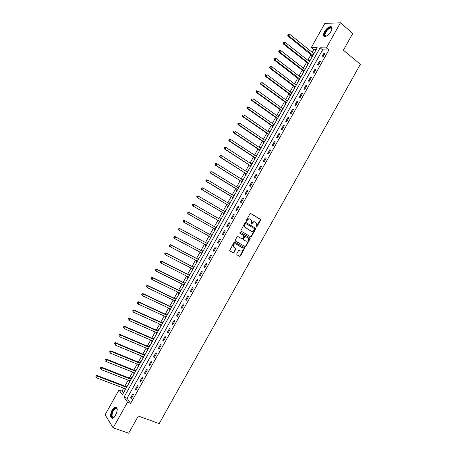 <?xml version="1.0" encoding="UTF-8"?>
<svg xmlns="http://www.w3.org/2000/svg" width="456" height="456" viewBox="0 0 456 456"><rect width="100%" height="100%" fill="white"/><g stroke="black" fill="none" stroke-linecap="round" stroke-linejoin="round"><path stroke-width="0.68" d="M256.192 227.122L256.808 226.9L260.547 220.225L260.376 219.285L250.828 213.579L249.939 213.892L246.16 220.636L246.286 221.302L247.403 220.208C248.195 219.04 249.147 218.698 250.253 219.188L251.735 220.402L251.113 224.067L251.883 224.004L252.373 223.138C253.16 221.969 254.106 221.633 255.2 222.118L256.66 223.303L256.192 227.122M256.067 227.002L260.194 220.06L260.222 219.336L250.635 213.505M246.16 221.183L247.055 220.037L247.403 220.208M251.136 224.107L252.02 222.967L252.373 223.138M112.176 409.887L115.243 406.883C117.716 407.373 117.842 410.172 115.636 415.285L112.575 418.294C110.09 417.776 109.959 414.977 112.176 409.887M324.558 31.607C326.445 28.585 328.462 26.904 330.606 26.573C332.39 26.841 332.538 28.471 331.05 31.47C329.152 34.496 327.14 36.172 325.008 36.503C323.213 36.235 323.065 34.599 324.558 31.607M236.732 253.884L236.915 254.813L239.634 256.306L240.523 255.97L244.73 247.864L234.8 242.17L233.899 242.501L229.642 250.669L233.21 252.772L234.105 252.436L235.946 248.566L233.438 246.685C233.227 244.615 234.07 243.721 235.974 244L242.974 248.246C243.202 250.31 242.37 251.21 240.472 250.948L239.411 250.361L238.516 250.692L236.732 253.884M340.427 22.8L352.801 33.413L343.391 50.194L360.354 64.296L159.19 423.601L138.299 416.043L128.683 433.2L113.139 427.859L105.097 414.749L119.01 389.971L122.396 394.833L317.239 47.76L311.237 47.663L324.866 23.398L340.427 22.8L326.342 47.903L320.095 47.806L124.009 397.142L127.537 402.203L113.139 427.859M328.884 49.983L322.614 49.858L127.076 398.287L130.638 403.355L328.884 49.983L326.342 47.903M130.638 403.355L127.537 402.203M250.6 236.732L251.484 236.407L255.639 228.992L255.673 228.279L245.869 222.425L244.975 222.745L240.734 230.935L250.6 236.732M250.162 238.767L246.006 246.189L245.117 246.514L235.421 241.059L235.233 240.118L237.034 236.909L237.935 236.584L241.879 238.824L242.769 238.499L244 235.684L239.674 233.09L240.175 232.201L250.201 238.072L250.162 238.767L249.82 238.585L245.664 246.001L246.006 246.189M324.028 53.13L321.868 56.989L322.905 57.023L325.071 53.164L324.028 53.13L324.757 53.722M319.525 61.167L317.359 65.02L318.385 65.077L320.557 61.212L319.525 61.167L320.255 61.748M315.016 69.198L312.85 73.057L313.87 73.131L316.036 69.266L315.016 69.198L315.752 69.779M310.502 77.241L308.336 81.1L309.345 81.191L311.516 77.32L310.502 77.241L311.243 77.811M305.993 85.283L303.827 89.142L304.825 89.256L306.996 85.386L305.993 85.283L306.734 85.848M301.479 93.326L299.307 97.191L300.293 97.322L302.47 93.451L301.479 93.326L302.225 93.89M296.959 101.374L294.793 105.245L295.767 105.393L297.939 101.517L296.959 101.374L297.711 101.933M292.438 109.429L290.272 113.299L291.236 113.47L293.413 109.588L292.438 109.429L293.197 109.981M287.918 117.488L285.747 121.359L286.704 121.547L288.882 117.665L287.918 117.488L288.676 118.03M283.398 125.548L281.227 129.418L282.173 129.629L284.344 125.748L283.398 125.548L284.156 126.084M278.873 133.614L276.701 137.49L277.636 137.712L279.813 133.83L278.873 133.614L279.636 134.144M274.341 141.685L272.169 145.555L273.093 145.8L275.276 141.919L274.341 141.685L275.11 142.209M269.815 149.756L267.638 153.632L268.555 153.894L270.733 150.013L269.815 149.756L270.585 150.275M265.284 157.833L263.106 161.709L264.013 161.994L266.19 158.107L265.284 157.833L266.059 158.346M260.746 165.91L258.575 169.792L259.464 170.094L261.647 166.206L260.746 165.91L261.527 166.417M256.215 173.998L254.038 177.88L254.921 178.199L257.104 174.306L256.215 173.998L256.996 174.494M251.678 182.081L249.495 185.968L250.367 186.304L252.556 182.411L251.678 182.081L252.459 182.577M247.135 190.175L244.957 194.062L245.818 194.416L248.001 190.522L247.135 190.175L247.927 190.665M242.592 198.269L240.415 202.156L241.264 202.532L243.453 198.639L242.592 198.269L243.384 198.753M238.049 206.368L235.866 210.256L236.71 210.655L238.898 206.756L238.049 206.368L238.847 206.842M233.5 214.468L231.317 218.361L232.15 218.777L234.338 214.879L233.5 214.468L234.304 214.941M228.952 222.579L226.769 226.467L227.59 226.906L229.778 223.001L228.952 222.579L229.761 223.041M224.403 230.685L222.22 234.583L223.03 235.034L225.218 231.129L224.403 230.685L225.213 231.146M219.849 238.801L217.666 242.695L218.464 243.168L220.658 239.263L219.849 238.801M215.295 246.918L213.112 250.817L213.898 251.307L216.093 247.403L215.295 246.918M210.74 255.041L208.552 258.94L209.332 259.447L211.521 255.542L210.74 255.041M206.18 263.163L203.992 267.068L204.761 267.598L206.956 263.682L206.18 263.163M201.62 271.291L199.432 275.196L200.19 275.743L202.384 271.833L201.62 271.291M197.055 279.425L194.866 283.33L195.613 283.9L197.807 279.984L197.055 279.425M192.489 287.565L190.3 291.469L191.035 292.057L193.236 288.141L192.489 287.565M187.923 295.705L185.729 299.609L186.458 300.219L188.653 296.297L187.923 295.705M183.352 303.844L181.157 307.754L181.876 308.381L184.076 304.465L183.352 303.844M178.78 311.995L176.586 315.905L177.293 316.549L179.493 312.628L178.78 311.995M174.209 320.146L172.015 324.062L172.704 324.723L174.91 320.802L174.209 320.146M169.632 328.303L167.437 332.219L168.121 332.903L170.322 328.975L169.632 328.303M165.055 336.46L162.855 340.375L163.527 341.082L165.733 337.155L165.055 336.46M160.472 344.622L158.272 348.544L158.939 349.267L161.145 345.334L160.472 344.622M155.889 352.79L153.689 356.712L154.345 357.453L156.55 353.52L155.889 352.79M151.306 360.958L149.106 364.885L149.75 365.644L151.956 361.711L151.306 360.958M146.718 369.132L144.518 373.059L145.15 373.84L147.356 369.907L146.718 369.132M142.129 377.311L139.929 381.239L140.551 382.037L142.756 378.104L142.129 377.311M137.541 385.497L135.335 389.424L135.945 390.245L138.157 386.306L137.541 385.497M132.947 393.682L130.741 397.609L131.339 398.447L133.551 394.508L132.947 393.682M316.133 49.721L313.734 49.675L312.223 52.366M311.043 54.463L307.794 60.249M306.626 62.329L303.365 68.132M302.214 70.19L298.937 76.027M297.796 78.061L294.508 83.921M293.373 85.933L290.073 91.816M288.956 93.805L285.633 99.721M284.533 101.682L281.198 107.622M280.104 109.565L276.758 115.533M275.68 117.454L272.312 123.445M271.246 125.343L267.871 131.362M266.817 133.237L263.42 139.279M262.382 141.132L258.974 147.202M257.948 149.032L254.522 155.131M253.507 156.938L250.07 163.06M249.073 164.844L245.619 170.994M244.627 172.756L241.161 178.934M240.187 180.667L236.704 186.874M235.741 188.584L232.241 194.82M231.295 196.507L227.778 202.766M226.843 204.43L223.315 210.718M222.391 212.365L218.846 218.675M217.939 220.294L214.377 226.632M213.482 228.228L209.914 234.583M209.013 236.191L205.456 242.524M204.539 244.154L200.993 250.469M200.064 252.128L196.53 258.421M195.59 260.102L192.067 266.372M191.11 268.082L187.598 274.33M186.624 276.062L183.13 282.292M182.143 284.048L178.655 290.255M177.658 292.034L174.181 298.224M173.172 300.031L169.706 306.193M168.68 308.028L165.232 314.173M164.189 316.025L160.751 322.147M159.697 324.028L156.271 330.133M155.2 332.036L151.785 338.118M150.702 340.045L147.299 346.11M146.199 348.065L142.814 354.101M141.702 356.079L138.322 362.098M137.193 364.105L133.83 370.101M132.69 372.13L129.333 378.104M128.182 380.156L124.841 386.112M123.673 388.193L122.031 391.117L123.394 393.055M314.372 52.867L313.859 52.85L313.54 53.42M312.314 55.598L311.744 56.618L312.252 56.635M309.96 60.722L309.453 60.699L309.117 61.292M307.908 63.447L307.338 64.467L307.84 64.495M305.548 68.588L305.041 68.554L304.699 69.169M303.502 71.301L302.926 72.322L303.428 72.361M301.131 76.454L300.635 76.409L300.276 77.053M299.09 79.162L298.515 80.182L299.011 80.227M296.713 84.32L296.218 84.269L295.847 84.936M294.679 87.022L294.103 88.042L294.593 88.099M292.296 92.192L291.806 92.135L291.418 92.819M290.261 94.882L289.685 95.908L290.17 95.971M287.873 100.069L287.388 100.001L286.989 100.713M285.844 102.754L285.268 103.78L285.747 103.848M283.45 107.947L282.971 107.872L282.555 108.608M281.426 110.626L280.85 111.652L281.323 111.731M279.021 115.83L278.548 115.744L278.126 116.508M277.003 118.497L276.427 119.523L276.9 119.62M274.597 123.718L274.13 123.622L273.685 124.408M272.58 126.38L272.004 127.406L272.471 127.509M270.163 131.607L269.701 131.505L269.251 132.314M268.156 134.263L267.581 135.289L268.037 135.398M265.734 139.502L265.278 139.388L264.811 140.22M263.728 142.147L263.152 143.173L263.608 143.292M261.299 147.402L260.849 147.277L260.365 148.132M259.299 150.035L258.723 151.061L259.173 151.192M256.865 155.302L256.42 155.171L255.924 156.049M254.87 157.93L254.288 158.956L254.733 159.098M252.424 163.208L251.986 163.066L251.478 163.972M250.435 165.824L249.859 166.856L250.298 167.004M247.99 171.114L247.551 170.96L247.027 171.895M246.001 173.725L245.419 174.756L245.858 174.916M243.544 179.026L243.116 178.866L242.581 179.818M241.56 181.63L240.985 182.662L241.412 182.827M239.104 186.943L238.676 186.772L238.129 187.752M237.12 189.536L236.544 190.568L236.966 190.745M234.658 194.86L234.236 194.683L233.671 195.687M232.68 197.448L232.104 198.48L232.52 198.662M230.206 202.783L229.79 202.595L229.214 203.621L229.71 203.678M228.239 205.365L227.658 206.397L228.074 206.591M225.76 210.712L225.35 210.512L224.768 211.544M223.793 213.283L223.212 214.314L223.622 214.519M220.903 218.435L221.297 218.658L220.903 218.435L220.322 219.461M219.347 221.206L218.766 222.237L219.171 222.448M216.452 226.358L216.851 226.581L216.452 226.358L215.876 227.39M214.896 229.129L214.314 230.16L214.713 230.383M212.399 234.509L212 234.287L211.424 235.319M210.444 237.057L209.863 238.089L210.256 238.323M207.942 242.455L207.548 242.216L206.967 243.247M205.992 244.992L205.411 246.023L205.798 246.268M203.479 250.395L203.097 250.15L202.515 251.182M201.535 252.926L200.953 253.963L201.341 254.214M199.015 258.347L198.639 258.09L198.058 259.122M197.072 260.878L196.496 261.904L196.878 262.16M194.552 266.298L194.182 266.03L193.6 267.068M192.597 268.846L192.039 269.844L192.409 270.117M190.089 274.25L189.719 273.976L189.137 275.014M188.123 276.82L187.576 277.795L187.946 278.075M185.62 282.213L185.256 281.928L184.674 282.959M183.648 284.795L183.112 285.747L183.477 286.032M181.152 290.176L180.793 289.879L180.211 290.917M179.168 292.769L178.649 293.698L179.003 293.995M176.677 298.138L176.324 297.836L175.742 298.874M174.688 300.755L174.181 301.655L174.528 301.963M172.203 306.107L171.855 305.799L171.274 306.831M170.202 308.74L169.712 309.618L170.054 309.938M167.728 314.081L167.386 313.762L166.805 314.8M165.716 316.726L165.237 317.587L165.579 317.912M163.248 322.061L162.912 321.731L162.33 322.768M161.23 324.723L160.763 325.555L161.099 325.892M158.768 330.041L158.437 329.699L157.856 330.737M156.744 332.72L156.288 333.524L156.619 333.872M154.288 338.027L153.957 337.674L153.376 338.711M152.253 340.717L151.808 341.504L152.133 341.857M149.802 346.013L149.482 345.654L148.895 346.691M147.755 348.72L147.328 349.484L147.653 349.849M145.316 354.004L144.997 353.634L144.415 354.671M143.264 356.729L142.848 357.47L143.161 357.84M140.83 362.001L140.516 361.619L139.935 362.662M138.766 364.743L138.362 365.455L138.675 365.837M136.338 369.998L136.03 369.611L135.449 370.648M134.263 372.757L133.876 373.447L134.184 373.84M131.847 378.001L131.545 377.602L130.957 378.645M129.76 380.771L129.39 381.438L129.686 381.843M127.349 386.004L127.053 385.599L126.472 386.642M125.257 388.797L124.898 389.441L125.195 389.851M122.031 391.117L119.01 389.971M313.734 49.675L311.237 47.663M322.614 49.858L320.095 47.806M127.076 398.287L124.009 397.142M313.859 52.85L314.218 53.141M309.453 60.699L309.812 60.984M305.041 68.554L305.406 68.833M300.635 76.409L300.994 76.688M296.218 84.269L296.588 84.548M291.806 92.135L292.171 92.408M287.388 100.001L287.759 100.269M282.971 107.872L283.341 108.14M278.548 115.744L278.924 116.012M274.13 123.622L274.501 123.884M269.701 131.505L270.077 131.761M265.278 139.388L265.654 139.644M260.849 147.277L261.225 147.527M256.42 155.171L256.796 155.422M251.986 163.066L252.367 163.311M247.551 170.96L247.933 171.211M243.116 178.866L243.498 179.105M238.676 186.772L239.064 187.011M234.236 194.683L234.623 194.917M229.79 202.595L230.183 202.829M225.35 210.512L225.743 210.74M209.863 238.089L210.267 238.311M205.411 246.023L205.81 246.24M200.953 253.963L201.358 254.174M196.496 261.904L196.901 262.114M192.039 269.844L192.443 270.055M187.576 277.795L187.986 278M183.112 285.747L183.523 285.946M178.649 293.698L179.06 293.898M174.181 301.655L174.591 301.855M169.712 309.618L170.122 309.812M165.237 317.587L165.653 317.775M160.763 325.555L161.185 325.744M156.288 333.524L156.71 333.712M151.808 341.504L152.23 341.687M147.328 349.484L147.755 349.661M142.848 357.47L143.275 357.647M138.362 365.455L138.789 365.627M133.876 373.447L134.309 373.618M129.39 381.438L129.817 381.609M124.898 389.441L125.332 389.601M217.666 242.695L218.481 243.145M213.112 250.817L213.927 251.256M208.552 258.94L209.372 259.373M203.992 267.068L204.818 267.495M199.432 275.196L200.258 275.618M194.866 283.33L195.698 283.752M190.3 291.469L191.132 291.88M185.729 299.609L186.567 300.019M181.157 307.754L182.001 308.159M176.586 315.905L177.435 316.299M172.015 324.062L172.864 324.45M167.437 332.219L168.287 332.601M162.855 340.375L163.715 340.752M158.272 348.544L159.138 348.914M153.689 356.712L154.555 357.077M149.106 364.885L149.973 365.239M144.518 373.059L145.39 373.413M139.929 381.239L140.807 381.587M135.335 389.424L136.219 389.76M130.741 397.609L131.624 397.945M254.932 221.992L254.847 221.952C253.753 221.468 252.812 221.804 252.02 222.967M249.973 219.057L249.905 219.022C248.799 218.532 247.847 218.869 247.055 220.037M250.372 236.601L251.136 236.225L255.286 228.815L255.326 228.108L245.704 222.363M254.511 229.248L254.385 228.593L245.961 223.662L245.339 223.885L244.821 224.808L244.695 227.065L251.176 231.186C252.271 231.665 253.217 231.323 253.998 230.16L254.511 229.248M245.915 223.639L244.992 223.714L245.339 223.885M250.999 231.101L244.353 226.888L244.479 224.637L244.992 223.714M244.815 246.348L245.664 246.001M237.85 236.544L241.879 238.824M240.078 232.167L249.985 237.832M245.938 241.133C247.847 241.395 248.674 240.489 248.417 238.402L245.596 236.482L244.707 236.806L243.475 239.617L245.647 240.973M245.596 236.482L244.707 236.806M245.596 240.95L243.139 239.434L244.365 236.63M249.82 238.585L249.637 237.65M234.07 247.391L233.101 246.496C232.896 244.427 233.74 243.532 235.638 243.812L242.364 247.579M229.79 250.874L232.879 252.573L233.774 252.242L235.564 249.044L235.444 248.155M236.824 254.744L239.297 256.107L240.187 255.776L244.387 247.676L234.789 242.165M313.899 53.705L289.754 34.337L288.847 35.95L287.884 35.961L312.577 56.065M288.146 34.918L288.505 34.274L287.759 34.924L288.847 35.95L313.015 55.284M288.505 34.274L289.754 34.337M287.884 35.961L287.759 34.924M309.481 61.577L285.217 42.397L284.31 44.01L283.364 44.004L307.703 63.173L308.17 63.914M283.609 42.984L283.974 42.34L283.227 42.978L284.31 44.01L308.598 63.15M283.974 42.34L285.217 42.397M283.364 44.004L283.227 42.978M305.058 69.454L280.685 50.462L279.773 52.081L278.833 52.052L303.291 71.028L303.759 71.763M279.072 51.049L279.437 50.405L278.696 51.038L279.773 52.081L304.175 71.028M279.437 50.405L280.685 50.462M278.833 52.052L278.696 51.038M300.635 77.332L276.142 58.533L275.236 60.146L274.307 60.106L299.353 79.618M274.535 59.12L274.9 58.476L274.164 59.103L275.236 60.146L299.752 78.905M274.9 58.476L276.142 58.533M274.307 60.106L274.164 59.103M296.212 85.209L271.605 66.61L270.693 68.223L269.775 68.161L294.462 86.748L294.941 87.478M269.992 67.192L270.357 66.547L269.627 67.169L270.693 68.223L295.328 86.788M269.986 66.525L270.357 66.547M269.775 68.161L269.627 67.169M326.792 35.933L324.695 35.608C322.979 33.094 330.229 25.285 331.683 28.112L331.831 29.697M331.871 29.446L331.672 28.603L330.691 28.107C328.234 27.953 323.948 33.778 325.202 35.539L326.559 36.018M331.803 27.143L330.988 26.944C327.944 26.756 322.631 33.966 324.182 36.161M114.416 417.018C111.258 418.243 110.751 416.043 112.894 410.423C114.296 408.143 115.539 407.362 116.628 408.091L117.238 409.517M117.186 409.231L116.77 408.547L115.773 408.297L113.31 410.702C111.538 414.783 111.646 417.023 113.641 417.434L114.194 417.206M116.36 407.083L115.727 407.1L112.678 410.081C110.791 414.048 110.608 416.801 112.125 418.334M291.789 93.092L267.062 74.687L266.15 76.3L265.244 76.22L290.05 94.614L290.529 95.338M265.449 75.274L265.814 74.624L265.084 75.24L266.15 76.3L290.899 94.671M265.449 74.596L265.814 74.624M265.244 76.22L265.084 75.24M287.36 100.981L262.513 82.77L261.607 84.383L260.707 84.28L285.633 102.486L286.111 103.204M260.906 83.351L261.271 82.707L260.547 83.311L261.607 84.383L286.471 102.56M260.906 82.667L261.271 82.707M260.707 84.28L260.547 83.311M282.931 108.876L257.971 90.852L257.059 92.471L256.169 92.351L281.209 110.363L281.694 111.076M256.357 91.439L256.722 90.79L256.004 91.394L257.059 92.471L282.042 110.455M256.363 90.744L256.722 90.79M256.169 92.351L256.004 91.394M278.496 116.77L253.422 98.941L252.51 100.559L251.632 100.417L276.786 118.241L277.276 118.948M251.809 99.528L252.174 98.878L251.455 99.471L252.51 100.559L277.607 118.349M251.82 98.827L252.174 98.878M251.632 100.417L251.455 99.471M274.062 124.67L248.868 107.035L247.956 108.653L247.089 108.494L272.363 126.118L272.853 126.825M247.255 107.622L247.619 106.972L246.907 107.559L247.956 108.653L273.172 126.249M247.272 106.909L247.619 106.972M247.089 108.494L246.907 107.559M269.627 132.571L244.313 115.129L243.407 116.747L242.546 116.571L267.934 134.001L268.43 134.702M242.7 115.716L243.065 115.072L242.358 115.647L243.407 116.747L268.738 134.155M242.723 114.997L243.065 115.072M242.546 116.571L242.358 115.647M265.187 140.476L239.759 123.228L238.847 124.853L238.003 124.653L263.505 141.89L264.001 142.585M238.146 123.815L238.511 123.171L237.81 123.741L238.847 124.853L264.298 142.061M238.174 123.091L238.511 123.171M238.003 124.653L237.81 123.741M260.746 148.388L235.205 131.334L234.293 132.952L233.455 132.742L259.076 149.785L259.578 150.474M233.586 131.921L233.951 131.271L233.255 131.835L234.293 132.952L259.857 149.967M233.62 131.191L233.951 131.271M233.455 132.742L233.255 131.835M256.306 156.3L230.645 139.439L229.733 141.064L228.906 140.83L254.647 157.679L255.149 158.363M229.026 140.032L229.391 139.382L228.695 139.935L229.733 141.064L255.417 157.884M229.06 139.291L229.391 139.382M228.906 140.83L228.695 139.935M251.86 164.217L226.079 147.55L225.167 149.175L224.352 148.924L250.213 165.579L250.714 166.258M224.466 148.143L224.831 147.493L224.141 148.04L225.167 149.175L250.213 165.579M224.506 147.391L226.079 147.55L224.831 147.493M224.352 148.924L224.141 148.04M247.414 172.14L221.519 155.667L220.607 157.291L219.798 157.018L245.773 173.48L246.28 174.152M219.9 156.254L220.265 155.61L219.581 156.151L220.607 157.291L245.773 173.48M219.946 155.502L221.519 155.667L220.265 155.61M219.798 157.018L219.581 156.151M242.962 180.063L216.953 163.784L216.036 165.408L215.243 165.118L241.338 181.385L241.845 182.058M243.025 179.955L242.734 179.92M215.335 164.377L215.699 163.727L215.38 163.613L215.015 164.263L216.036 165.408L241.338 181.385M215.38 163.613L216.155 163.499L216.953 163.784L215.699 163.727M215.243 165.118L215.015 164.263M238.516 187.992L212.382 171.912L211.47 173.536L210.683 173.223L236.898 189.297L237.411 189.958M238.591 187.855L238.231 187.815M210.769 172.499L211.134 171.849L210.82 171.724L210.455 172.374L211.47 173.536L237.627 189.576M210.82 171.724L212.382 171.912L211.134 171.849M210.683 173.223L210.455 172.374M234.031 195.903L207.811 180.035L206.899 181.659L206.123 181.334L232.452 197.209L232.97 197.87M234.15 195.766L233.728 195.721M206.197 180.627L206.562 179.977L206.255 179.846L205.884 180.496L206.899 181.659L233.17 197.505M206.255 179.846L207.811 180.035L206.562 179.977M206.123 181.334L205.884 180.496M229.607 203.855L203.239 188.168L202.327 189.793L201.563 189.445L228.006 205.126L228.53 205.781M201.62 188.755L201.991 188.106L201.683 187.969L201.318 188.619L202.327 189.793L228.006 205.126M201.683 187.969L202.475 187.821L203.239 188.168L201.991 188.106M201.563 189.445L201.318 188.619M225.15 211.795L198.668 196.302L197.75 197.927L196.998 197.562L223.56 213.043L224.084 213.693M225.264 211.59L224.711 211.538M197.049 196.889L197.414 196.24L197.112 196.097L196.747 196.747L197.75 197.927L223.56 213.043M197.112 196.097L197.91 195.937L198.668 196.302L197.414 196.24M196.998 197.562L196.747 196.747M220.693 219.735L194.091 204.436L193.173 206.066L192.432 205.679L219.114 220.966L219.638 221.616M220.818 219.507L220.197 219.45M192.472 205.029L192.837 204.379L192.54 204.225L192.175 204.875L193.173 206.066L219.114 220.966M192.54 204.225L194.091 204.436L192.837 204.379M192.432 205.679L192.175 204.875M216.23 227.681L189.508 212.581L188.596 214.206L187.861 213.801L214.662 228.895L215.192 229.539M216.372 227.43L215.654 227.356M187.889 213.169L188.26 212.519L187.963 212.359L187.598 213.009L188.596 214.206L214.662 228.895M187.963 212.359L188.778 212.177L189.508 212.581L188.26 212.519M187.861 213.801L187.598 213.009M210.336 236.92L210.74 237.462M211.926 235.353L211.1 235.239L184.207 220.305L184.931 220.727L184.013 222.357L210.877 237.223M211.1 235.239L184.931 220.727L183.386 220.499L183.021 221.149L183.312 221.32L183.677 220.664M183.312 221.32L184.013 222.357L183.289 221.929L183.021 221.149M183.386 220.499L184.207 220.305M205.935 244.912L206.289 245.391M207.474 243.282L206.648 243.173L179.635 228.433L180.348 228.872L179.43 230.502L206.414 245.174M206.648 243.173L180.348 228.872L178.809 228.638L178.444 229.288L178.724 229.465L179.094 228.815M178.724 229.465L179.43 230.502L178.718 230.063L178.444 229.288M178.809 228.638L179.635 228.433M201.518 252.903L201.837 253.325M203.023 251.216L202.19 251.113L175.058 236.567L175.76 237.029L174.842 238.659L201.945 253.131M202.19 251.113L175.76 237.029L174.226 236.784L173.861 237.433L174.141 237.622L174.505 236.966M174.141 237.622L174.842 238.659L174.146 238.197L173.861 237.433M174.226 236.784L175.058 236.567M197.1 260.895L197.38 261.265M198.565 259.15L197.733 259.054L170.481 244.707L171.177 245.185L170.259 246.816L197.385 261.049M198.371 259.498L171.177 245.185L169.643 244.935L169.279 245.584L169.552 245.778L169.923 245.123M169.552 245.778L170.259 246.816L169.569 246.337L169.279 245.584M169.643 244.935L170.481 244.707M192.677 268.892L192.922 269.205M194.108 267.091L193.27 266.999L165.904 252.846L166.582 253.348L165.665 254.978L193.002 269.057M193.897 267.461L166.582 253.348L165.061 253.086L164.69 253.735L164.964 253.941L165.328 253.285M164.964 253.941L165.665 254.978L164.986 254.476L164.69 253.735M165.061 253.086L165.904 252.846M189.65 275.036L188.812 274.945L161.321 260.992L161.994 261.51L161.076 263.14L188.533 277.026M188.812 274.945L161.994 261.51L160.472 261.242L160.102 261.898L160.369 262.103L160.74 261.448M160.369 262.103L161.076 263.14L160.102 261.898M160.472 261.242L161.321 260.992M185.187 282.982L184.344 282.897L156.739 269.143L157.4 269.678L156.482 271.314L184.059 284.994M184.954 283.404L157.4 269.678L155.884 269.405L155.513 270.055L155.775 270.271L156.146 269.616M155.775 270.271L156.482 271.314L155.821 270.773L155.513 270.055M155.884 269.405L156.739 269.143M180.724 290.934L179.881 290.854L152.156 277.294L152.806 277.852L151.882 279.482L179.578 292.974M180.473 291.378L152.806 277.852L151.289 277.567L150.919 278.223L151.181 278.445L151.546 277.789M151.181 278.445L151.882 279.482L150.919 278.223M151.289 277.567L152.156 277.294M176.261 298.885L175.412 298.811L147.567 285.45L148.206 286.026L147.282 287.662L175.098 300.949M175.993 299.353L148.206 286.026L146.695 285.735L146.581 286.619L146.952 285.969M146.581 286.619L147.282 287.662L146.325 286.391M146.695 285.735L147.567 285.45M171.792 306.842L170.943 306.774L142.979 293.613L143.606 294.205L142.682 295.841L170.618 308.934M171.513 307.338L143.606 294.205L142.101 293.909L141.981 294.798L142.346 294.148M141.981 294.798L142.682 295.841L141.73 294.565M142.101 293.909L142.979 293.613M166.126 316.914L138.082 304.027L137.131 302.738L137.376 302.983L137.746 302.328L137.501 302.083L137.131 302.738M167.323 314.805L166.469 314.743L138.385 301.775L139 302.391L138.082 304.027L137.376 302.983M167.033 315.324L139 302.391L137.746 302.328M137.501 302.083L138.385 301.775M162.849 322.768L161.994 322.711L133.79 309.943L134.4 310.576L133.477 312.217L161.652 324.911M162.547 323.31L134.4 310.576L132.901 310.262L132.77 311.174L133.141 310.519M132.901 310.262L133.79 309.943M158.375 330.737L157.519 330.685L129.196 318.117L129.789 318.767L128.871 320.408L157.16 332.903M158.061 331.307L129.789 318.767L128.296 318.448L128.164 319.365L128.535 318.71M128.296 318.448L129.196 318.117M153.9 338.711L153.039 338.665L124.596 326.291L125.183 326.963L124.26 328.605L152.674 340.9M153.569 339.298L125.183 326.963L123.69 326.633L123.559 327.562L123.924 326.901M123.69 326.633L124.596 326.291M149.425 346.685L148.559 346.645L119.996 334.47L120.572 335.16L119.649 336.802L148.183 348.903M149.078 347.301L120.572 335.16L119.084 334.824L118.942 335.758L119.312 335.103M119.084 334.824L119.996 334.47M144.945 354.665L144.073 354.631L115.396 342.655L115.961 343.362L115.037 345.004L143.686 356.905M144.586 355.304L115.961 343.362L114.473 343.02L114.331 343.961L114.701 343.305M114.331 343.961L114.108 343.676M114.473 343.02L115.396 342.655M140.465 362.651L139.593 362.617L110.791 350.841L111.344 351.57L110.42 353.212L139.194 364.914M140.089 363.312L111.344 351.57L109.862 351.217L109.714 352.169L110.084 351.513M109.714 352.169L109.497 351.878M109.862 351.217L110.791 350.841M135.979 370.637L135.101 370.608L106.185 359.032L106.727 359.784L105.803 361.426L134.697 372.928M135.592 371.321L106.727 359.784L105.25 359.425L105.097 360.377L105.467 359.721M105.097 360.377L104.88 360.08M105.25 359.425L106.185 359.032M131.493 378.628L130.615 378.605L101.574 367.228L102.104 367.998L101.181 369.639L130.194 380.942M131.094 379.341L102.104 367.998L100.633 367.627L100.48 368.596L100.844 367.935M100.48 368.596L100.263 368.288M100.633 367.627L101.574 367.228M127.007 386.62L126.124 386.602L96.963 375.425L97.481 376.217L96.558 377.859L125.691 388.962M126.591 387.355L97.481 376.217L96.016 375.841L95.857 376.81L96.227 376.154M96.558 377.859L95.857 376.81M96.016 375.841L96.963 375.425M256.46 226.729L256.808 226.9M246.565 220.909L246.913 221.08M251.535 223.833L251.883 224.004M260.023 219.119L260.376 219.285M260.194 220.06L260.547 220.225M255.115 227.88L255.463 228.051M255.286 228.815L255.639 228.992M251.136 236.225L251.484 236.407M244.479 224.637L244.821 224.808M245.06 227.664L245.408 227.835M250.828 231.01L251.176 231.186M243.179 238.744L243.521 238.927M243.361 239.679L243.703 239.862M235.638 243.812L235.974 244M235.564 249.044L235.9 249.238M233.774 252.242L234.105 252.436M232.879 252.573L233.21 252.772M244.159 247.426L244.501 247.619M244.342 248.355L244.684 248.548M240.187 255.776L240.523 255.97M239.297 256.107L239.634 256.306M312.109 55.318L312.976 55.347M312.274 55.512L312.873 55.535M307.703 63.173L308.558 63.219M307.863 63.367L308.461 63.395M303.291 71.028L304.141 71.09M303.457 71.221L304.044 71.261M298.88 78.888L299.717 78.962M299.045 79.076L299.626 79.133M294.462 86.748L295.3 86.839M294.627 86.942L295.209 87.005M328.035 35.083L331.25 31.105M330.714 32.034L328.822 34.371M115.254 415.918L117.146 410.873M116.964 411.836L115.756 415.068M290.05 94.614L290.871 94.723M290.215 94.802L290.785 94.876M285.633 102.486L286.448 102.611M285.798 102.674L286.362 102.76M281.209 110.363L282.019 110.5M281.375 110.546L281.939 110.643M276.786 118.241L277.584 118.395M276.957 118.423L277.51 118.526M272.363 126.118L273.15 126.289M272.534 126.301L273.081 126.42M267.934 134.001L268.715 134.189M268.105 134.184L268.647 134.315M263.505 141.89L264.28 142.095M263.676 142.072L264.212 142.209M259.076 149.785L259.84 150.001M259.247 149.961L259.777 150.109L259.242 149.95M254.647 157.679L255.4 157.913M254.818 157.856L255.343 158.015M250.384 165.75L250.903 165.921M245.949 173.65L246.462 173.833M241.509 181.556L242.016 181.75M236.898 189.297L237.616 189.593M237.074 189.462L237.57 189.667M232.452 197.209L233.164 197.522M232.628 197.374L233.124 197.59M228.188 205.291L228.673 205.519M224.842 211.612L225.167 211.772M223.742 213.208L224.221 213.448M220.237 219.456L220.71 219.701M219.296 221.131L219.769 221.382M215.785 227.379L216.258 227.641M214.844 229.06L215.312 229.317M211.333 235.307L211.801 235.581M210.393 236.989L210.854 237.257M206.881 243.242L207.337 243.521M205.941 244.923L206.397 245.203M202.424 251.176L202.88 251.467M197.967 259.116L198.417 259.418M197.733 259.054L198.377 259.487M193.509 267.062L193.948 267.376M193.27 266.999L193.908 267.45M189.046 275.008L189.479 275.333M184.583 282.959L185.011 283.296M184.344 282.897L184.965 283.381M180.12 290.911L180.542 291.259M179.881 290.854L180.49 291.355M175.651 298.868L176.067 299.227M175.412 298.811L176.01 299.33M171.182 306.831L171.593 307.202M170.943 306.774L171.53 307.31M166.708 314.794L167.113 315.176M166.469 314.743L167.05 315.29M162.239 322.762L162.632 323.156M161.994 322.711L162.564 323.275M157.759 330.737L158.152 331.142M157.519 330.685L158.084 331.267M153.284 338.711L153.672 339.127M153.039 338.665L153.592 339.258M148.804 346.691L149.186 347.119M148.559 346.645L149.106 347.255M144.324 354.677L144.694 355.11M144.073 354.631L144.615 355.258M139.838 362.662L140.203 363.107M139.593 362.617L140.117 363.261M135.352 370.654L135.711 371.11M135.101 370.608L135.626 371.269M130.866 378.645L131.22 379.113M130.615 378.605L131.129 379.284M126.375 386.642L126.722 387.121M126.124 386.602L126.625 387.298M330.606 26.573L331.045 26.944M260.222 219.336L260.575 219.501M255.326 228.108L255.673 228.279M244.353 226.888L244.695 227.065M243.139 239.434L243.475 239.617M249.859 237.889L250.201 238.072M233.101 246.496L233.438 246.685M235.615 248.372L235.946 248.566M244.387 247.676L244.73 247.864M312.143 55.347L312.964 55.375M307.749 63.213L308.541 63.253M303.348 71.079L304.118 71.136M298.948 78.951L299.689 79.019M294.547 86.828L295.26 86.902M331.843 29.076L330.691 28.107M331.757 28.774L331.774 28.3M117.055 408.764L115.773 408.297M116.77 408.547L116.628 408.091M290.141 94.706L290.831 94.791M285.735 102.589L286.402 102.685M281.323 110.472L281.968 110.58M276.912 118.36L277.533 118.48M272.5 126.255L273.098 126.38M268.082 134.149L268.664 134.286M263.665 142.05L264.224 142.192"/></g></svg>
